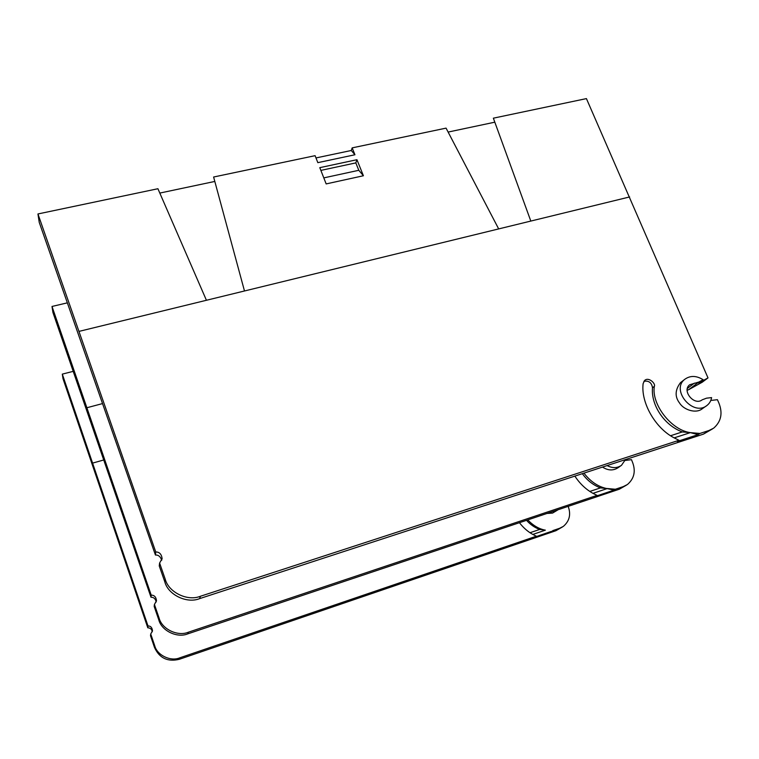 <?xml version="1.0" encoding="UTF-8"?>
<svg xmlns="http://www.w3.org/2000/svg" width="759" height="759" viewBox="0 0 759 759"><rect width="100%" height="100%" fill="white"/><g stroke="black" fill="none" stroke-linecap="round" stroke-linejoin="round"><path stroke-width="1.14" d="M583.937 473.142C590.625 481.747 598.358 486.908 607.115 488.616L614.088 490.105L595.796 496.225L597.048 495.39L592.978 493.341C585.882 489.394 579.838 483.644 574.848 476.111M582.343 473.663C587.049 480.276 593.083 485.029 600.426 487.904L615.378 489.251L614.088 490.105M626.488 485.124L619.297 489.223L623.31 486.595L615.378 489.251M623.31 486.595L627.437 484.508C634.107 478.73 635.852 471.443 632.683 462.667L631.479 459.669L625.122 460.466M602.513 467.079C608.044 470.646 613.244 470.846 618.111 467.686L620.843 465.77M67.295 302.86L52.01 306.456L52.931 312.471L151.003 597.257L151.221 595.141L86.877 407.744L102.484 403.598M151.221 595.141C154.276 595.094 156.031 596.944 156.506 600.711L154.428 604.468L154.181 606.469L158.821 619.942L159.105 618.101L154.428 604.468M159.105 618.101C161.914 629.145 177.701 636.744 188.365 632.209L187.815 633.85C177.245 638.347 161.601 630.843 158.821 619.942M597.048 495.39L188.365 632.209M52.01 306.456L86.877 407.744M156.25 601.925C155.377 598.69 153.622 597.134 151.003 597.257M619.297 489.223L187.815 633.85M600.426 487.904L589.857 491.424M607.105 465.58C612.371 468.341 617.162 468.265 621.488 465.324L625.425 459.593M592.978 493.341L607.115 488.616M526.528 520.313C530.218 524.488 534.592 527.533 539.64 529.459L545.351 530.161C539.023 528.995 533.16 525.57 527.761 519.906M551.641 531.309L535.408 536.85L536.357 536.205L532.809 534.431C527.79 531.651 523.34 527.733 519.431 522.695M562.495 526.936L555.92 530.712L559.658 528.264L552.618 530.664M559.658 528.264L563.349 526.385C569.345 521.224 571.034 514.773 568.396 507.012L568.149 506.367M147.996 625.957L147.806 627.797L63.006 378.722L62.304 374.121L147.996 625.957C150.605 625.919 152.104 627.513 152.502 630.757L150.728 634.002L154.732 645.767C157.122 655.283 170.633 661.772 179.788 657.825L179.295 659.305C167.616 662.095 159.343 658.129 154.475 647.389L150.51 635.748L150.728 634.002M536.357 536.205L179.788 657.825M547.011 513.454L552.561 513.084L557.675 510.01M73.177 371.36L62.304 374.121M555.92 530.712L179.295 659.305M147.806 627.797C150.386 627.94 151.876 629.277 152.274 631.811M552.305 511.68L558.055 509.744M539.64 529.459L530.029 532.723M532.809 534.431L545.351 530.161M698.128 434.632L677.227 441.453L678.954 440.286L674.182 437.877C655.245 428.199 640.71 402.469 643.129 383.599L644.6 380.515C648.594 376.502 655.956 383.741 654.334 386.331C651.288 404.272 671.279 430.182 690.358 432.63L699.912 433.455L698.128 434.632L690.358 432.63L682.294 431.928C664.362 425.344 650.928 405.249 652.484 387.821C651.677 382.631 648.822 380.468 643.907 381.312M712.587 428.854L703.46 434.12L708.972 430.505L699.912 433.455M708.972 430.505L713.659 428.161C721.145 421.606 722.9 413.266 718.934 403.143L717.435 399.699L710.794 400.448M681.136 382.147L680.462 382.669C674.988 389.974 674.713 396.796 679.637 403.133C683.669 409.813 696.079 414.016 702.322 408.703L706.25 405.961M206.429 300.279L157.919 188.725L37.95 213.962L39.231 222.359L155.434 555.019L155.747 551.964L78.955 331.398L530.816 221.068L493.359 118.176L586.422 98.604L708.005 377.906L698.641 383.048L703.109 379.699C696.316 375.525 690.206 375.401 684.77 379.32C670.51 390.022 693.214 416.928 706.971 405.458C709.475 403.513 711.012 400.894 711.591 397.602L706.534 398.171L702.217 399.803C694.267 406.179 681.516 390.781 689.703 384.747L698.897 382.014L703.109 379.699M155.747 551.964C159.409 551.935 161.525 554.155 162.103 558.615L159.608 563.055L159.248 565.939L164.836 581.925L165.253 579.278L159.608 563.055M165.253 579.278C168.65 592.409 187.634 601.574 200.414 596.261L199.617 598.623C186.98 603.889 168.194 594.866 164.836 581.925M678.954 440.286L200.414 596.261M37.95 213.962L78.955 331.398M244.483 290.982L213.611 177.018L315.099 155.671L317.831 162.654L354.946 154.76L351.284 150.491L352.167 147.872L354.946 154.76M498.672 228.914L446.064 128.129L352.167 147.872M356.939 159.703L319.795 167.654L326.161 183.915L363.409 175.756L358.798 170.291L355.819 162.891L356.939 159.703L363.409 175.756M161.695 560.313C160.528 556.632 158.441 554.867 155.434 555.019M698.897 382.014L688.755 389.633L702.179 382.251L708.005 377.906M688.755 389.633L687.142 390.316M703.46 434.12L199.617 598.623M315.991 157.938L351.284 150.491M494.821 122.18L448.123 132.066M214.816 181.439L159.807 193.071M682.294 431.928L670.624 435.713M320.867 170.395L355.819 162.891M323.799 177.891L358.798 170.291M674.182 437.877L690.358 432.63M103.689 459.992L92.617 463.094M154.475 647.389L154.732 645.767M530.816 221.068L629.638 196.942M687.398 388.409L694.362 383.143M652.484 387.821L654.334 386.331M162.037 559.098L162.103 558.615M684.77 379.32L680.462 382.669"/></g></svg>
